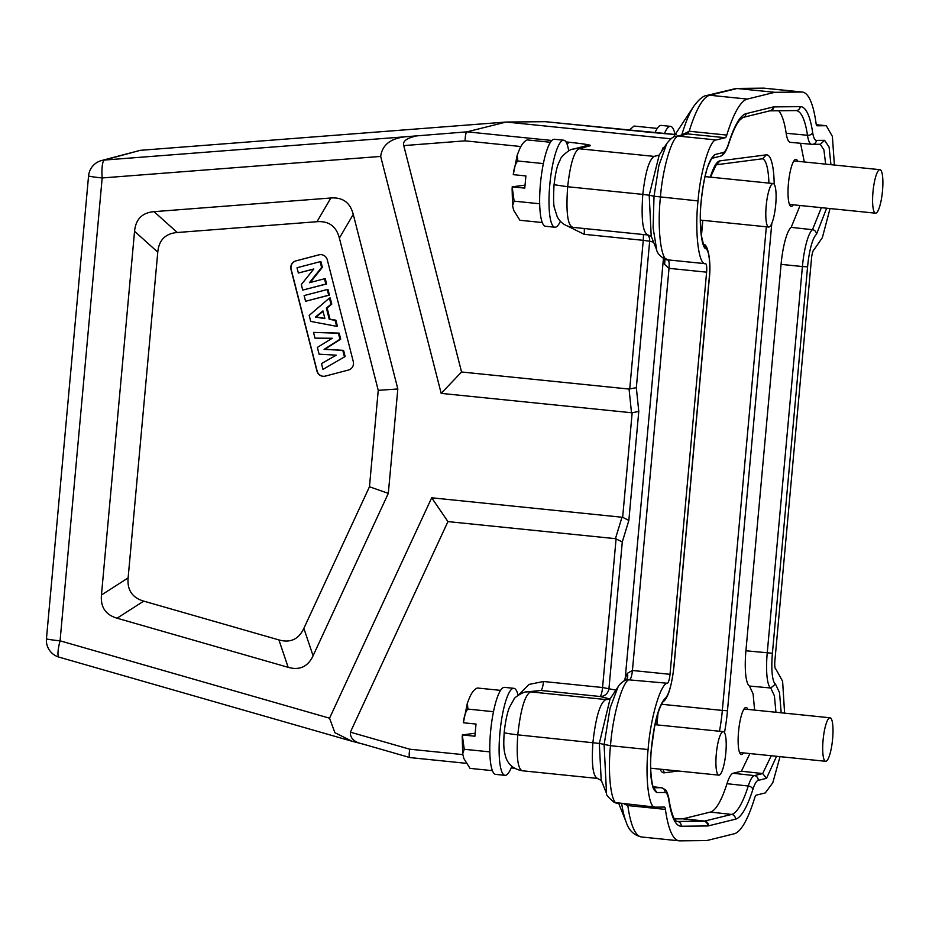 <?xml version="1.0" encoding="UTF-8"?>
<svg xmlns="http://www.w3.org/2000/svg" width="929" height="929" viewBox="0 0 929 929"><rect width="100%" height="100%" fill="white"/><g stroke="black" fill="none" stroke-linecap="round" stroke-linejoin="round"><path stroke-width="1.39" d="M670.877 138.816L506.166 122.036L545.381 121.687M545.335 121.676L676.219 134.589M409.143 136.482L467.008 131.837L506.166 122.036L140.325 150.324L101.424 160.578A17.488 17.14 74.8 0 1 104.501 160.043L409.143 136.482C391.841 137.422 382.353 144.065 380.681 156.42L441.182 393.385L461.562 371.995L403.755 145.598L465.104 140.848C465.232 135.599 465.87 132.603 467.008 131.837L551.849 140.476M664.34 147.212L663.19 147.502L661.529 151.473M565.993 141.916L568.676 142.195C584.573 143.914 591.785 145.098 590.31 145.737A17.488 17.07 -104.6 0 0 584.422 146.19L572.949 149.186A17.488 17.07 75.4 0 1 578.848 148.733C573.89 151.961 570.162 164.63 567.665 186.741L554.427 184.755M568.2 226.386L584.19 234.317L643.251 240.332A8.744 1.87 95.8 0 0 643.286 234.526M638.78 411.396L628.852 520.449L622.651 517.302L632.161 412.801L638.78 411.396L636.33 387.672L629.061 389.054L461.562 371.995M572.81 227.291C567.596 225.55 565.889 212.033 567.665 186.741L642.798 194.393C641.033 219.708 642.822 233.237 648.152 234.967M590.31 145.737L578.848 148.733L654.155 156.397L659.195 155.085L649.208 195.218L642.798 194.393C645.307 172.283 649.092 159.625 654.155 156.397L659.091 155.189M801.692 92.029L764.102 88.197L737.208 88.476L709.733 95.246A8.744 8.524 76.1 0 0 706.899 95.443L736.279 88.429L774.798 92.308L801.692 92.029A118.958 25.489 -84.2 0 1 802.308 92.052A118.958 25.489 -84.2 0 1 816.08 123.487A8.744 1.87 95.8 0 0 817.102 125.798A8.744 1.87 95.8 0 0 817.137 125.798L826.287 125.717L832.384 136.412L834.393 165.037M780.023 756.636L772.812 782.741L765.275 792.925L756.229 795.154A8.744 1.87 95.8 0 0 754.72 797.802A118.958 25.489 -84.2 0 1 734.189 833.789L706.702 840.571L679.819 840.85A118.958 25.489 -84.2 0 1 679.204 840.826A118.958 25.489 -84.2 0 1 665.419 809.391A8.744 1.87 95.8 0 0 664.409 807.08A8.744 1.87 95.8 0 0 664.363 807.069L655.514 807.162C648.988 809.658 644.993 778.641 648.094 749.54C650.358 718.465 660.6 683.291 667.405 683.245A8.744 1.87 95.8 0 0 670.018 674.315L706.609 272.162A8.744 1.87 95.8 0 0 705.587 263.708C698.631 265.45 694.625 232.122 698.027 200.908C700.211 171.923 710.011 139.106 716.236 139.954L725.282 137.724A8.744 1.87 95.8 0 0 726.792 135.077A118.958 25.489 -84.2 0 1 747.322 99.078L774.798 92.308M830.038 208.549L822.362 237.627L814.094 249.634A8.744 1.87 95.8 0 0 811.493 258.552L774.891 660.705A8.744 1.87 95.8 0 0 775.912 669.159L782.613 681.247L784.599 713.147M664.363 133.718A43.733 9.371 -84.2 0 1 670.053 126.367A43.733 9.371 -84.2 0 1 670.529 126.356A43.733 9.371 -84.2 0 1 675.023 134.508M670.529 126.356L661.181 125.403A43.733 9.371 95.8 0 0 660.705 125.415A43.733 9.371 95.8 0 0 654.991 132.835M657.244 128.411L634.031 126.042L629.165 130.223M417.992 135.622C407.041 137.84 402.292 141.162 403.755 145.598M632.161 412.801L441.182 393.385M647.885 235.002A8.744 8.326 -76 0 1 649.661 241.215L643.251 240.332L629.723 389.077M658.847 155.561L666.836 143.414L658.893 165.467L654.028 196.251L649.208 195.218L651.206 236.198M698.027 200.908L654.028 196.251L653.099 227.814L656.722 250.017M747.322 99.078L709.733 95.246A118.958 25.489 95.8 0 0 698.829 106.916A118.958 25.489 95.8 0 0 689.202 131.244L682.223 134.74M655.514 807.162L614.278 802.447C608.367 797.523 605.778 794.516 606.521 793.424L604.105 744.779L610.074 708.072L618.075 686.821L610.039 699.003L599.321 743.421L517.778 734.851C516.269 756.821 517.755 768.794 522.237 770.756M705.587 263.708L667.997 259.888L663.724 257.623M830.944 164.688L829.086 147.084L824.58 140.314L816.452 140.395A32.167 6.898 -84.2 0 1 812.643 132.441A104.28 22.342 95.8 0 0 800.275 106.626L773.88 106.905A72.787 15.596 95.8 0 0 773.056 107.009L746.08 113.663A104.28 22.342 95.8 0 0 728.661 143.333A32.167 6.898 -84.2 0 1 723.296 152.484L714.993 154.539C708.606 159.335 704.019 174.675 701.221 200.583C698.689 223.494 701.592 248.496 706.017 248.763A32.167 6.898 -84.2 0 1 709.094 279.629L673.931 666.023A32.167 6.898 -84.2 0 1 665.083 698.445C658.707 705.483 654.121 722.344 651.299 749.029C649.417 775.007 651.299 789.511 656.931 792.565L665.048 792.472A32.167 6.898 -84.2 0 1 668.857 800.438A104.28 22.342 95.8 0 0 681.224 826.241L707.619 825.962A72.787 15.596 95.8 0 0 708.455 825.858L735.431 819.204A104.28 22.342 95.8 0 0 752.838 789.534A32.167 6.898 -84.2 0 1 758.215 780.383L766.518 778.339L776.563 756.287M781.196 712.798L779.512 692.662L775.483 684.104A32.167 6.898 -84.2 0 1 772.405 653.25L807.58 266.844A32.167 6.898 -84.2 0 1 816.428 234.422L826.647 208.201M140.325 150.324L104.501 160.043A17.488 3.844 85.6 0 0 102.178 177.95A17.488 0.859 -174.8 0 1 88.569 175.871L46.45 638.746A17.488 0.859 5.2 0 0 60.06 640.824A17.488 3.542 106 0 0 59.05 657.14A17.488 17.488 0 0 1 46.45 638.746M800.055 205.495L791.183 227.361A36.73 7.873 95.8 0 0 781.08 264.37L745.917 650.776A36.73 7.873 95.8 0 0 749.448 686.032L753.082 693.812L754.615 710.093M749.924 753.57L741.4 771.209L733.097 773.253A36.73 7.873 95.8 0 0 726.966 783.704A99.717 21.367 -84.2 0 1 710.313 812.074L683.338 818.728A68.223 14.62 -84.2 0 1 682.56 818.832L674.477 818.913M778.653 110.748A99.717 21.367 -84.2 0 1 786.166 133.253A36.73 7.873 95.8 0 0 790.347 142.334L811.644 144.309A36.545 7.827 -84.2 0 1 807.487 135.274A99.902 21.413 95.8 0 0 796.118 110.574A4.378 4.273 -90.6 0 0 800.275 106.626M800.554 143.287L804.317 161.971M797.732 161.298A23.655 5.075 95.8 0 0 795.979 159.323A23.655 5.075 95.8 0 0 795.735 159.323A23.655 5.075 95.8 0 0 788.489 182.908A23.655 5.075 95.8 0 0 791.183 206.389A23.655 5.075 95.8 0 0 791.45 206.389A23.655 5.075 95.8 0 0 793.296 204.81M747.845 709.408A23.655 5.075 95.8 0 0 746.092 707.422A23.655 5.075 95.8 0 0 745.848 707.433A23.655 5.075 95.8 0 0 738.601 731.018A23.655 5.075 95.8 0 0 741.296 754.499A23.655 5.075 95.8 0 0 741.563 754.487A23.655 5.075 95.8 0 0 743.409 752.908M749.448 686.032L770.756 688.006L775.483 684.104M706.017 248.763L703.95 244.536M875.757 213.182A21.866 4.691 -84.2 0 1 875.513 213.182A21.866 4.691 -84.2 0 1 872.97 192.048A21.866 4.691 -84.2 0 1 879.717 169.682A21.866 4.691 -84.2 0 1 879.949 169.682A21.866 4.691 -84.2 0 1 882.504 190.817A21.866 4.691 -84.2 0 1 875.757 213.182M825.869 761.281A21.866 4.691 -84.2 0 1 825.637 761.292A21.866 4.691 -84.2 0 1 823.082 740.158A21.866 4.691 -84.2 0 1 829.829 717.78A21.866 4.691 -84.2 0 1 830.061 717.78A21.866 4.691 -84.2 0 1 832.616 738.915A21.866 4.691 -84.2 0 1 825.869 761.281M768.968 227.036A21.866 4.691 -84.2 0 1 768.724 227.048A21.866 4.691 -84.2 0 1 766.181 205.913A21.866 4.691 -84.2 0 1 772.928 183.536A21.866 4.691 -84.2 0 1 773.16 183.536A21.866 4.691 -84.2 0 1 775.715 204.67A21.866 4.691 -84.2 0 1 768.968 227.036M719.081 775.146A21.866 4.691 -84.2 0 1 718.849 775.146A21.866 4.691 -84.2 0 1 716.294 754.011A21.866 4.691 -84.2 0 1 723.041 731.646A21.866 4.691 -84.2 0 1 723.285 731.634A21.866 4.691 -84.2 0 1 725.828 752.769A21.866 4.691 -84.2 0 1 719.081 775.146M622.651 517.302L431.683 497.793L329.551 718.198L60.06 640.824L102.178 177.95L380.681 156.42M134.554 231.298L101.447 595.001C100.402 607.113 105.604 614.847 117.066 618.203L288.153 667.324C299.626 670.564 307.94 666.708 313.085 655.758L388.322 493.369L397.821 388.972L353.252 214.378C350.187 202.603 342.731 197.134 330.863 197.993L154.063 211.661C142.218 212.636 135.715 219.174 134.554 231.298L157.767 252.142L128.121 577.908C127.076 590.031 132.278 597.765 143.728 601.121L278.921 639.93L288.153 667.324M663.283 258.343L664.618 264.393L664.99 258.854M696.936 262.837L667.997 259.888A8.744 1.87 -84.2 0 1 669.019 268.342L632.428 670.483L627.4 673.304L625.229 678.228L663.399 258.854A8.744 6.015 166.8 0 0 663.527 258.483M706.609 272.162L669.019 268.342L664.618 264.393M675.685 136.354A8.744 8.524 76.1 0 1 675.801 136.319L687.692 133.892L678.646 136.122L716.236 139.954M648.094 749.54L610.504 745.708L599.321 743.421L601.191 780.058L606.521 793.424M627.586 804.34L627.83 805.559L624.114 803.98M329.551 718.198L334.893 732.679L352.079 741.272L362.124 743.839M431.683 497.793L447.941 521.599L615.439 538.669L622.291 541.932L608.971 688.389A8.744 8.326 -76 0 1 599.855 696.471A8.744 1.87 95.8 0 0 602.561 687.518L615.892 690.119M350.372 732.168C350.094 738.276 354.181 742.213 362.624 743.966L409.944 757.576L465.557 763.243L410.014 757.588C409.039 757.123 408.923 754.336 409.735 749.204L350.372 732.168L447.941 521.599M616.09 538.785L602.561 687.518L543.488 681.503L528.949 684.441L518.579 695.008M511.647 767.935L514.469 768.225L511.287 767.668M601.411 780.546L597.347 778.421L522.052 770.745C513.354 769.038 507.861 764.277 505.562 756.473C504.261 751.224 503.193 748.542 504.192 732.54C505.84 716.991 508.465 709.651 509.417 707.433L513.946 699.282C514.062 697.284 524.839 691.083 526.534 691.954L540.794 690.444A8.744 1.87 -84.2 0 0 543.488 681.503M625.194 680.249A8.744 6.573 25.5 0 0 625.229 678.228L623.963 680.887M626.796 679.656L667.405 683.245M625.252 680.458C627.516 679.169 628.236 676.776 627.4 673.304M526.534 691.954A17.488 17.094 82.1 0 1 530.529 691.873C524.873 695.078 520.623 709.408 517.778 734.851C507.757 733.62 503.367 732.795 504.586 732.389M511.821 766.32A43.733 9.371 -84.2 0 1 505.469 775.332A43.733 9.371 -84.2 0 1 504.993 775.332A43.733 9.371 -84.2 0 1 499.999 731.971A43.733 9.371 -84.2 0 1 513.389 688.331A43.733 9.371 -84.2 0 1 513.865 688.319A43.733 9.371 -84.2 0 1 518.103 695.333M513.865 688.319L504.517 687.367A43.733 9.371 95.8 0 0 504.041 687.379A43.733 9.371 95.8 0 0 490.651 731.018A43.733 9.371 95.8 0 0 495.645 774.38L504.993 775.332M500.568 690.375L477.355 688.006C474.196 689.341 471.514 692.744 469.308 698.213L467.368 703.125L467.902 709.082L493.485 711.695M467.368 703.125L463.385 722.762L476.008 724.039L474.905 736.221L462.282 734.944L464.245 749.273L489.792 751.875M463.385 722.762C464.175 715.957 465.673 711.405 467.902 709.082M464.245 749.273L462.688 753.791L463.826 758.482L470.039 768.376L492.393 770.652M475.172 733.236L462.282 734.944M157.767 252.142C158.917 240.03 165.42 233.493 177.276 232.505L316.986 221.706C328.843 220.847 336.298 226.304 339.375 238.091L378.242 390.343L369.463 486.761L303.853 628.364C298.72 639.303 290.417 643.17 278.921 639.93M353.275 361.544L327.31 259.888A7.002 6.828 -97.4 0 0 318.984 254.836L295.863 260.886A7.002 6.828 -97.4 0 0 290.986 269.398L316.94 371.054A7.002 6.828 -97.4 0 0 325.278 376.106L348.398 370.056A7.002 6.828 -97.4 0 0 353.275 361.544M369.463 486.761L388.322 493.369M378.242 390.343L397.821 388.972M324.535 376.257A7.002 6.828 82.6 0 1 317.126 371.031L291.172 269.375A7.002 6.828 82.6 0 1 296.049 260.863L319.17 254.813A7.002 6.828 82.6 0 1 319.901 254.662M345.135 356.515L322.967 369.405L345.135 356.515L343.567 350.349L324.848 349.281L340.699 339.143L339.155 333.105L313.526 332.419L338.4 333.209L339.933 339.248L324.082 349.385L343.567 350.349M336.646 326.323L337.401 326.23L335.857 320.191L330.016 319.239L327.136 307.975L331.769 304.143L330.19 297.954L329.423 298.058L331.003 304.247L326.381 308.08L329.249 319.344L335.102 320.296L336.646 326.323L310.716 321.411L309.183 315.395L329.423 298.058M305.571 301.263L329.458 295.108L328.007 289.418L327.24 289.523L328.692 295.213L305.571 301.263L304.12 295.573L327.24 289.523M302.726 290.092L326.602 283.949L325.255 278.654L324.5 278.758L325.847 284.042L302.726 290.092L301.31 284.564L313.805 268.98L298.36 273.021L297.013 267.738L320.133 261.688L321.597 267.401L309.415 282.706L324.5 278.758M310.286 282.474L322.363 267.297L320.9 261.595L320.133 261.688M298.36 273.021L313.7 269.108M342.801 350.454L344.38 356.62M324.082 349.385L324.848 349.281M322.967 369.405L321.48 363.576L336.286 355.168L319.088 354.181L317.358 347.411L332.245 338.249L314.989 338.144L313.526 332.419M339.155 333.105L338.4 333.209M340.699 339.143L339.933 339.248M324.906 318.612L322.944 310.925L315.361 317.056L324.906 318.612M331.769 304.143L331.003 304.247M327.136 307.975L326.381 308.08M330.016 319.239L329.249 319.344M335.857 320.191L335.102 320.296M324.848 318.38L316.127 316.952L323.06 311.354M315.361 317.056L316.127 316.952M329.458 295.108L328.692 295.213M326.602 283.949L325.847 284.042M322.363 267.297L321.597 267.401M560.419 221.276A43.733 9.371 -84.2 0 1 555.356 227.222A43.733 9.371 -84.2 0 1 554.88 227.233A43.733 9.371 -84.2 0 1 549.875 183.872A43.733 9.371 -84.2 0 1 563.264 140.221A43.733 9.371 -84.2 0 1 563.74 140.221A43.733 9.371 -84.2 0 1 568.676 150.881M563.74 140.221L554.392 139.269A43.733 9.371 95.8 0 0 553.916 139.269A43.733 9.371 95.8 0 0 540.527 182.92A43.733 9.371 95.8 0 0 545.532 226.281L554.88 227.233M550.456 142.265L527.242 139.907C524.072 141.243 521.39 144.645 519.195 150.103L517.244 155.027L517.778 160.984L543.372 163.585M517.244 155.027L513.272 174.652L525.884 175.941L524.78 188.122L512.158 186.834L514.12 201.163L539.668 203.765M513.272 174.652C514.051 167.859 515.56 163.295 517.778 160.984M514.12 201.163L512.564 205.681L513.702 210.384L519.926 220.266L542.281 222.542M525.048 185.138L512.158 186.834M674.442 134.508L647.025 132.046M646.956 132.034L545.288 121.676M567.236 144.599L568.676 142.195M520.902 146.538L465.104 140.848M663.19 147.502A8.744 8.524 -103.9 0 0 664.13 147.537M764.102 88.197A8.744 8.535 -90.6 0 0 763.162 88.15L764.718 88.22A118.958 25.489 95.8 0 0 764.102 88.197M825.997 125.705L816.336 124.718L826.287 125.717M629.061 389.054L631.499 412.778M653.598 242.19L649.661 241.215L636.33 387.672M584.225 228.511A8.744 1.87 -84.2 0 1 584.19 234.317M681.816 134.833A114.581 24.549 -84.2 0 1 691.49 110.086A114.581 24.549 -84.2 0 1 693.742 106.312L673.397 137.202M726.792 135.077L689.202 131.244L687.692 133.892L725.282 137.724M774.194 184.256A54.846 11.752 95.8 0 0 766.228 154.864L762.546 158.766L716.538 164.735L719.963 160.856A54.811 11.752 95.8 0 0 710.302 177.125M724.492 732.633A54.811 11.74 95.8 0 0 727.465 710.778L771.813 223.343M719.963 160.856L766.228 154.864M656.873 724.875A54.846 11.752 95.8 0 1 657.279 719.812L657.86 713.414M701.383 235.176L702.742 220.324M660.031 769.154A54.846 11.752 95.8 0 0 664.281 772.812L663.19 769.479M678.228 771.012L664.281 772.823M807.58 266.844L802.412 266.542A36.545 7.827 -84.2 0 1 812.469 229.707L791.183 227.361M775.947 712.264L774.414 695.856L770.756 688.006A36.545 7.827 -84.2 0 1 767.238 652.936L802.412 266.542L781.08 264.37M816.428 234.422A4.378 4.192 -127.5 0 0 812.469 229.707L821.375 207.666M745.917 650.776L772.405 653.25M735.431 819.204A4.378 4.262 -103.9 0 0 731.587 814.431A99.902 21.413 95.8 0 0 748.263 786.004A36.545 7.827 -84.2 0 1 754.371 775.61L762.674 773.567L771.244 755.741M741.4 771.209L762.674 773.567L766.518 778.339M733.097 773.253L754.371 775.61A4.378 4.262 76.1 0 1 758.215 780.383M726.966 783.704L748.263 786.004A4.378 2.973 17.6 0 1 752.838 789.534M707.619 825.962A4.378 4.273 -90.6 0 0 703.834 821.19A68.409 14.667 95.8 0 0 704.612 821.085L731.587 814.431L710.313 812.074M683.338 818.728L704.612 821.085A4.378 4.262 76.1 0 1 708.455 825.858M668.857 800.438A4.378 3.275 171.5 0 0 668.938 799.358C672.19 818.623 675.662 820.551 675.929 820.818L676.881 821.433A99.902 21.413 95.8 0 0 677.438 821.457L703.834 821.19L682.56 818.832M676.695 821.375L677.438 821.457A4.378 4.273 89.4 0 1 681.224 826.241M653.644 787.769L661.251 787.699A36.545 7.827 -84.2 0 1 661.46 787.699L653.192 786.782L661.251 787.699A4.378 4.273 -90.6 0 1 665.048 792.472M653.702 787.885L656.931 792.565M652.901 787.769L653.923 788.198C652.077 787.502 649.092 766.204 651.415 748.995L651.299 749.029M665.083 698.445A4.378 4.192 52.5 0 1 663.503 701.476M701.221 200.583L701.314 200.548C702.591 188.285 704.345 178.356 706.574 170.762C706.946 167.046 713.275 155.189 712.102 158.232L711.835 158.336M714.993 154.539L712.044 158.278L720.091 156.304A4.378 4.262 -103.9 0 0 723.296 152.484M728.661 143.333A4.378 2.973 17.6 0 1 728.58 144.227C732.342 132.626 735.954 124.672 739.449 120.375L742.875 117.472L769.851 110.83A4.378 4.262 -103.9 0 0 773.056 107.009M746.08 113.663A4.378 4.262 76.1 0 1 742.875 117.472M773.88 106.905A4.378 4.273 89.4 0 1 769.781 110.841L796.118 110.574M812.643 132.441A4.378 3.275 171.5 0 1 807.487 135.274L786.166 133.253M811.818 144.32A36.545 7.827 -84.2 0 1 811.644 144.309L812.248 144.343A4.378 4.273 89.4 0 1 811.818 144.32M816.452 140.395A4.378 4.273 89.4 0 1 812.248 144.343L820.377 144.25L824.58 140.314M825.649 164.143L823.918 149.917L820.249 144.262M727.453 710.766L722.332 710.418L766.344 226.804M719.476 731.251A50.433 10.811 95.8 0 0 722.332 710.418L661.506 704.263M768.922 183.106A50.48 10.823 95.8 0 0 762.337 158.789M622.291 541.932L628.852 520.449M617.924 803.341C611.398 805.826 607.403 774.809 610.504 745.708C612.768 714.633 623.011 679.459 629.816 679.413A8.744 1.87 -84.2 0 0 632.428 670.483L670.018 674.315M675.801 136.319A8.744 8.524 76.1 0 1 678.646 136.122C672.422 135.286 662.621 168.091 660.438 197.076C657.035 228.302 661.042 261.618 667.997 259.888L664.641 258.367M665.419 809.391L627.83 805.559A118.958 25.489 95.8 0 0 641.614 836.994L679.204 840.826M618.726 803.434L626.285 822.397A114.581 24.549 -84.2 0 1 621.722 803.736M622 517.186L615.439 538.669M409.735 749.204L462.816 754.615M597.544 778.421C592.957 776.447 591.413 764.474 592.923 742.503C595.768 717.072 600.088 702.754 605.871 699.549L530.529 691.873L540.794 690.444L599.855 696.471L609.726 698.922M610.481 698.411L607.798 699.525A8.744 8.535 -97.4 0 1 605.871 699.549L609.366 699.096M128.121 577.908L101.447 595.001M117.066 618.203L143.728 601.121M313.085 655.758L303.853 628.364M339.375 238.091L353.252 214.378M330.863 197.993L316.986 221.706M177.276 232.505L154.063 211.661M656.606 249.738L651.217 236.233L647.699 234.979L572.357 227.303C565.262 226.165 560.199 222.588 557.168 216.585L554.416 207.875C553.475 205.193 553.347 197.529 554.032 184.894C556.494 165.629 558.132 164.538 560.35 159.474C560.117 157.489 570.046 148.547 572.949 149.186M736.279 88.429L763.162 88.15M706.899 95.443C703.334 95.675 698.945 99.298 693.742 106.312M101.424 160.578A17.488 17.488 0 0 0 88.58 175.86M710.488 177.149L716.271 164.77M668.938 799.358C669.205 799.01 666.906 790.114 665.269 789.638L661.46 787.699M651.415 748.995L654.434 727.43L657.221 715.585C659.95 707.155 662.04 702.452 663.492 701.488C668.16 697.818 671.679 685.985 674.036 665.988L709.199 279.594C711.672 259.505 707.143 243.746 703.996 244.571M703.462 244.304L701.627 236.709C700.083 223.401 699.978 211.347 701.325 200.548M720.091 156.304C723.25 155.712 726.083 151.682 728.58 144.227M793.877 160.903L879.949 169.682M789.441 204.415L875.513 213.182M744.001 709.013L830.061 717.78M739.565 752.513L825.637 761.292M705.076 176.603L773.16 183.536M700.42 220.08L768.724 227.048M654.991 724.678L723.285 731.634M650.683 768.202L718.849 775.146M656.977 724.887L658.011 712.949M701.453 235.606L702.835 220.324M667.963 259.876C666.674 260.701 657.627 255.835 656.548 249.599M675.72 136.342C673.583 136.284 670.599 138.688 666.755 143.554M626.285 822.397C628.898 830.433 634.008 835.299 641.614 836.994M351.661 741.145L59.05 657.14M618.017 686.903C619.957 683.639 622.929 681.212 626.959 679.61L626.994 679.598M462.688 753.791L462.212 736.198M802.308 92.052L764.718 88.22M512.564 205.681L512.1 188.099"/></g></svg>
